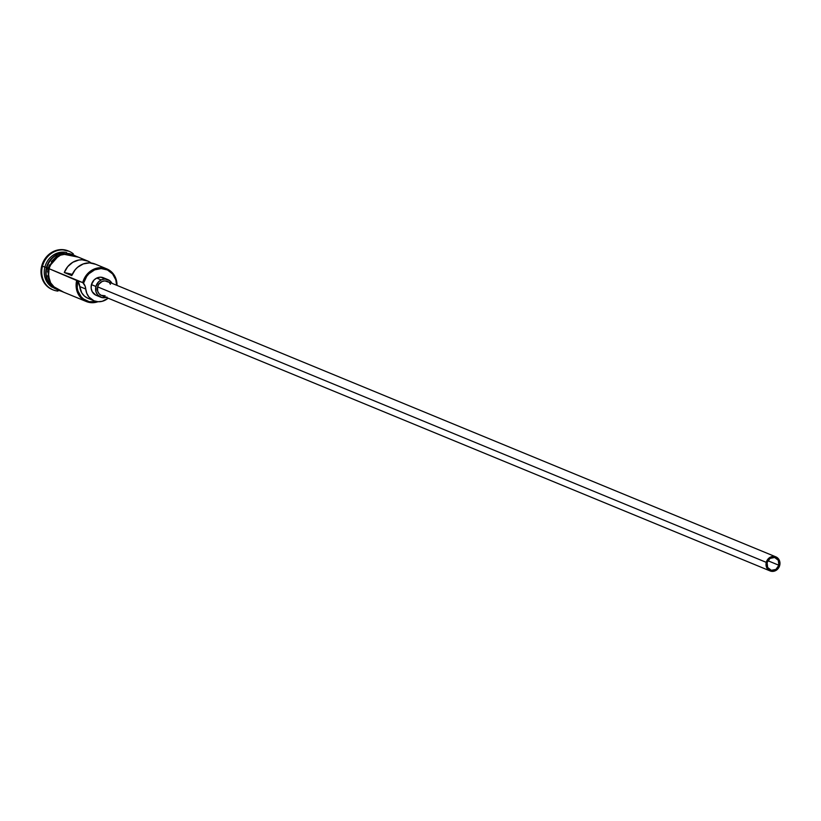 <?xml version="1.0" encoding="UTF-8"?>
<svg xmlns="http://www.w3.org/2000/svg" width="821" height="821" viewBox="0 0 821 821"><rect width="100%" height="100%" fill="white"/><g stroke="black" fill="none" stroke-linecap="round" stroke-linejoin="round"><path stroke-width="1.23" d="M82.747 282.588L83.711 282.865A18.236 16.502 -67.6 0 1 102.132 268.6A18.236 16.502 -67.6 0 1 116.603 285.246L115.802 279.838L112.61 273.968L107.489 269.996L101.188 268.559L94.692 269.863L88.976 273.701L86.698 276.4L83.711 282.865L82.747 282.588L83.588 283.358A18.236 16.502 -67.6 0 1 83.711 282.865A18.236 16.502 112.4 0 0 83.588 283.358A11.402 10.314 -67.6 0 1 85.753 289.043L79.77 286.57L77.605 280.895L77.246 287.791L77.995 291.096L81.197 296.822L83.537 299.018L89.263 301.707L96.714 301.564A18.236 16.502 -67.6 0 1 77.605 280.895L82.747 282.588A18.996 17.19 -67.6 0 1 106.781 268.867A18.996 17.19 -67.6 0 1 117.003 285.41A18.996 17.19 112.4 0 0 102.091 267.738A18.996 17.19 112.4 0 0 82.747 282.588L85.066 286.006L85.753 289.043L79.77 286.57A11.402 10.314 112.4 0 0 77.605 280.895L49.086 268.713L82.747 282.588M778.862 565.248A6.65 6.014 -67.6 0 1 770.457 570.051A6.65 6.014 -67.6 0 1 767.112 562.549L770.016 558.403L774.655 557.48L778.329 560.312L778.862 565.248L775.958 569.394L771.319 570.318L767.645 567.485L767.112 562.549A6.65 6.014 -67.6 0 1 775.517 557.746A6.65 6.014 -67.6 0 1 778.862 565.248L767.861 560.712L778.862 565.248M775.886 556.874L107.223 281.377A7.605 6.876 112.4 0 0 97.607 286.868L766.27 562.364A7.605 6.876 -67.6 0 1 775.886 556.874A7.605 6.876 -67.6 0 1 779.704 565.433A7.605 6.876 -67.6 0 1 770.088 570.923A7.605 6.876 -67.6 0 1 766.27 562.364L97.607 286.868L98.848 284.179L102.184 281.449L104.893 280.905L108.67 282.208M107.941 279.622L103.456 277.775A9.503 8.6 112.4 0 0 91.439 284.63L95.924 286.478A9.503 8.6 -67.6 0 1 107.941 279.622A9.503 8.6 -67.6 0 1 111.995 283.348L109.747 280.669L105.037 279.027L101.65 279.704L98.674 281.706L95.924 286.478L91.439 284.63L94.179 279.858L97.155 277.857L100.542 277.18L105.262 278.812M56.177 289.115A18.996 17.19 -67.6 0 1 46.397 267.605A18.996 17.19 -67.6 0 1 64.223 252.714A18.996 17.19 -67.6 0 0 46.397 267.605L44.898 266.989A18.996 17.19 -67.6 0 1 66.624 252.529A18.996 17.19 112.4 0 0 44.898 266.989L46.397 267.605A18.996 17.19 -67.6 0 0 50.717 285.492M46.838 267.79A18.996 17.19 112.4 0 0 49.64 283.871A18.996 17.19 112.4 0 1 46.838 267.79L47.659 268.128L46.838 267.79A18.996 17.19 112.4 0 1 62.314 253.094A18.996 17.19 112.4 0 0 46.838 267.79M42.466 266.302L44.898 266.989A18.996 17.19 112.4 0 0 52.298 287.309A18.996 17.19 -67.6 0 1 44.898 266.989L42.466 266.302A20.894 18.914 -67.6 0 1 68.913 251.205A20.894 18.914 -67.6 0 1 73.295 253.833A20.894 18.914 112.4 0 0 42.466 266.302L41.717 265.994L42.466 266.302A20.894 18.914 112.4 0 0 57.952 291.075A20.894 18.914 -67.6 0 1 52.985 289.854A20.894 18.914 -67.6 0 1 42.466 266.302M106.781 268.867L95.113 264.054A18.996 17.19 112.4 0 0 71.766 275.599L64.295 272.521A18.996 17.19 -67.6 0 1 87.631 260.975L73.12 255.003A18.996 17.19 112.4 0 0 49.086 268.713L48.531 276.03L50.625 282.814L55.038 288.048L58.702 290.152M87.631 260.975A18.996 17.19 -67.6 0 1 91.162 263.007L88.124 261.191L82.069 259.805L78.898 260.021L72.823 262.258L67.733 266.62L64.295 272.521L72.289 274.358L64.295 272.521L71.766 275.599L75.214 269.699L77.595 267.287L83.27 263.931L89.54 262.884L95.605 264.27M68.533 251.062A20.894 18.914 112.4 0 0 68.164 250.898A20.894 18.914 112.4 0 0 41.717 265.994L45.134 258.584L50.851 252.96L54.299 251.093L61.749 249.605L68.964 251.257M61.052 291.096L54.935 288.202L50.471 282.917L48.357 276.072L48.921 268.683A19.191 17.364 -67.6 0 1 75.378 255.926L70.709 254.038L67.312 253.627L60.467 255.003L54.453 259.036L52.051 261.878L48.921 268.683L47.628 268.282L48.921 268.683A19.191 17.364 -67.6 0 0 60.898 291.065M49.434 264.834L48.172 268.375L47.628 268.282L48.172 268.375L47.556 272.059M87.991 298.321L84.45 296.114L81.751 292.84L79.77 286.57A15.394 13.926 112.4 0 0 87.991 298.321L93.974 300.784A15.394 13.926 -67.6 0 1 85.753 289.043L86.78 293.354L88.966 297.069L93.974 300.784L98.048 301.718L102.266 301.297L108.136 298.197A15.394 13.926 -67.6 0 1 93.974 300.784M52.298 289.577L48.275 287.247L43.41 281.5L41.112 274.04L41.717 265.994A20.894 18.914 112.4 0 0 52.236 289.546A20.894 18.914 112.4 0 0 52.616 289.7M47.618 275.753L49.722 282.609L54.186 287.894M69.959 253.73L66.563 253.32M63.104 253.648L56.546 256.409L51.313 261.571M73.849 255.321L67.291 253.822L60.528 255.167L54.576 259.169L50.338 265.214L49.086 268.713A18.996 17.19 112.4 0 0 58.65 290.131L86.318 301.533A18.996 17.19 -67.6 0 1 76.764 280.115A18.996 17.19 112.4 0 0 81.084 298.002A18.996 17.19 112.4 0 0 98.007 301.718A18.996 17.19 -67.6 0 1 86.318 301.533M95.862 295.18L92.209 291.681L91.162 288.294L91.439 284.63A9.503 8.6 112.4 0 0 96.221 295.334L100.706 297.192A9.503 8.6 -67.6 0 1 95.924 286.478L96.016 291.907L97.678 294.965L101.937 297.582L107.007 297.099M106.196 297.397A9.503 8.6 -67.6 0 1 100.706 297.192M105.129 295.776L101.137 295.303L99.002 293.651L97.678 291.198L97.607 286.868A7.605 6.876 112.4 0 0 101.435 295.427L770.088 570.923M109.645 283.163L110.435 284.302M766.27 562.364L766.044 565.289L766.886 567.999L768.651 570.092L771.073 571.242L773.793 571.272L776.389 570.174L778.462 568.132L779.704 565.433L779.929 562.508L779.088 559.799L777.323 557.705L774.901 556.556L772.181 556.525L769.585 557.623L767.512 559.665L766.27 562.364M68.164 250.898L68.913 251.205M78.364 257.158L60.59 253.627L47.628 268.282L50.184 284.743L63.884 292.297M52.236 289.546L52.985 289.854M96.693 278.073L101.188 279.92"/></g></svg>
